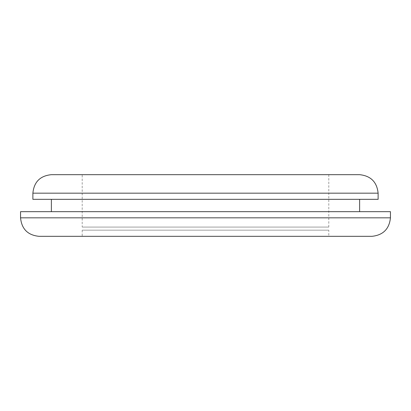 <?xml version="1.0" encoding="UTF-8"?>
<svg xmlns="http://www.w3.org/2000/svg" width="411" height="411" viewBox="0 0 411 411"><rect width="100%" height="100%" fill="white"/><g stroke="black" fill="none" stroke-linecap="round" stroke-linejoin="round"><path stroke-width="0.31" stroke-dasharray="2.06 1.54" d="M328.8 230.16L82.2 230.16L328.8 230.16L328.8 236.325L82.2 236.325L328.8 236.325M82.2 227.078L328.8 227.078L82.2 227.078L82.2 174.675L328.8 174.675L82.2 174.675M371.955 236.325L39.045 236.325M390.45 211.665L20.55 211.665M359.625 211.665L51.375 211.665L359.625 211.665M378.12 199.335L32.88 199.335M51.375 199.335L359.625 199.335L51.375 199.335M359.625 174.675L51.375 174.675M82.2 230.16L82.2 236.325M328.8 174.675L328.8 227.078M390.45 217.83L20.55 217.83M378.12 193.17L32.88 193.17"/><path stroke-width="0.62" d="M20.55 217.83C21.66 229.05 27.825 235.215 39.045 236.325L371.955 236.325C383.109 235.149 389.274 228.984 390.45 217.83L390.45 211.665L20.55 211.665L20.55 217.83L390.45 217.83M32.88 199.335L378.12 199.335L378.12 193.17C376.944 182.016 370.779 175.851 359.625 174.675L51.375 174.675C40.155 175.785 33.99 181.95 32.88 193.17L32.88 199.335M359.625 199.335L359.625 211.665M51.375 199.335L51.375 211.665M32.88 193.17L378.12 193.17"/></g></svg>
